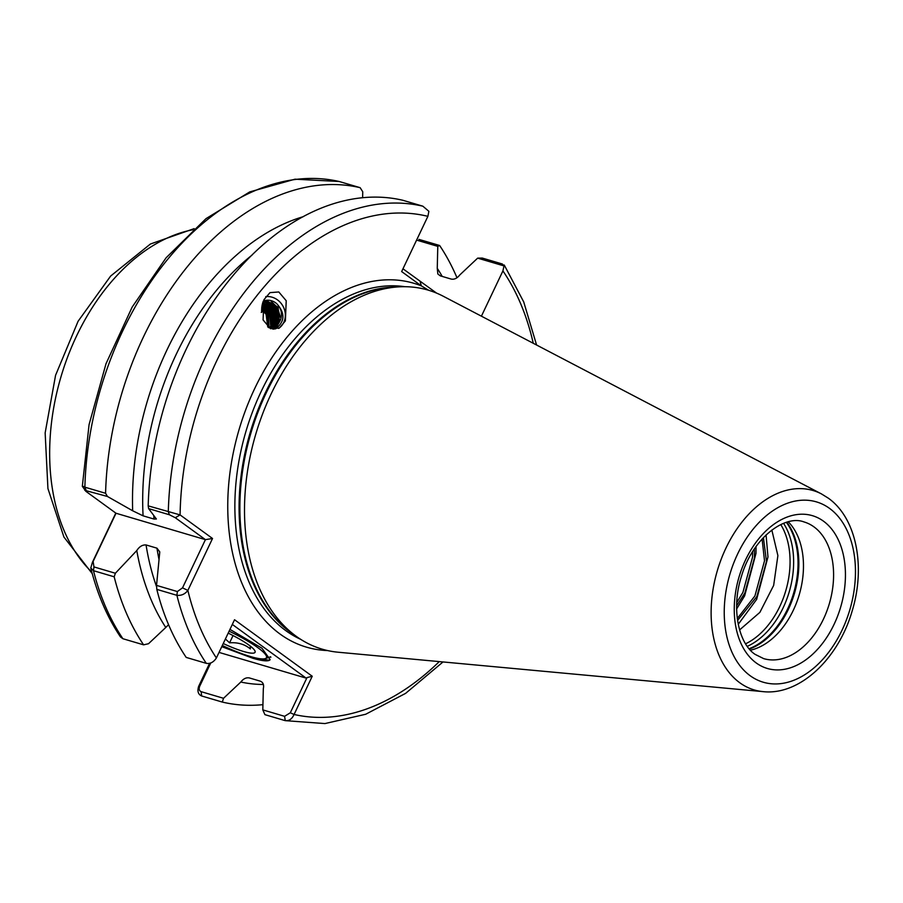 <?xml version="1.0" encoding="UTF-8"?>
<svg xmlns="http://www.w3.org/2000/svg" width="903" height="903" viewBox="0 0 903 903"><rect width="100%" height="100%" fill="white"/><g stroke="black" fill="none" stroke-linecap="round" stroke-linejoin="round"><path stroke-width="1.35" d="M265.753 296.624A17.608 15.893 -120.7 0 1 281.623 304.029A17.608 15.893 -120.7 0 1 284.084 321.694A17.608 15.893 -120.7 0 1 278.655 328.399M285.382 320.915L279.287 328.049L270.494 328.692L263.078 319.933L263.913 299.751L270.008 292.617L278.801 291.974L286.217 300.733L285.382 320.915M771.839 530.027L777.889 555.605L773.657 585.415L759.886 612.358L739.591 629.933M763.137 691.642L338.173 652.226A187.169 124.569 -73.6 0 1 296.094 636.209A187.169 124.569 -73.6 0 1 295.179 635.531A187.169 124.569 -73.6 0 1 255.707 434.377A187.169 124.569 -73.6 0 1 398.099 286.906A187.169 124.569 -73.6 0 1 443.26 296.24L821.504 493.941A103.947 69.181 -73.6 0 0 723.732 552.986A103.947 69.181 -73.6 0 0 739.76 682.747A103.947 69.181 -73.6 0 0 763.137 691.642C800.047 695.66 838.752 658.242 852.274 610.586C865.672 566.666 856.575 518.153 828.288 498.151L821.504 493.941M428.733 290.303L421.306 285.867L401.654 271.577L427.887 216.336A257.998 171.705 106.4 0 0 180.081 514.902L212.532 538.493L187.869 590.427C184.98 594.151 181.322 595.777 176.898 595.314L156.806 589.377A266.385 177.281 106.4 0 0 186.21 657.418L206.313 663.355C210.264 663.976 213.616 662.181 216.393 657.971L234.543 619.74L312.235 676.245L294.085 714.476C291.94 719.127 288.915 721.158 285.021 720.594L264.918 714.657L262.807 709.882L263.315 688.684C264.15 684.835 263.134 682.329 260.267 681.155L249.375 677.939C246.248 677.34 243.392 678.706 240.808 682.036A242.049 161.095 106.4 0 0 263.383 684.485M736.634 605.811L744.862 592.978L754.468 557.851L754.377 548.911M752.583 551.699L752.515 557.275L742.909 592.402L736.758 602.493M737.548 620.463L756.872 596.522L766.478 561.395L763.407 537.567M762.098 538.978L764.514 560.819L754.919 595.946L737.288 618.521M274.873 326.265L279.388 320.836L278.101 307.144L266.588 300.643L263.27 301.252M268.699 327.676L275.381 325.983L280.393 320.249C282.583 314.075 281.386 308.578 276.815 303.78C285.28 313.239 284.93 321.558 275.742 328.76M273.722 326.807L277.221 322.123L275.934 308.431L264.421 301.929L262.965 302.065M274.264 326.57L278.226 321.536L276.928 307.833L265.426 301.342L263.112 301.647M272.503 327.213L275.054 323.409L273.756 309.718L262.592 303.216M273.078 327.044L276.058 322.822L274.76 309.119L262.773 302.652M271.216 327.507L272.887 324.696L271.589 311.004L262.22 304.65M271.814 327.394L273.891 324.109L272.593 310.406L262.389 303.95M269.839 327.665L270.719 325.983L269.421 312.291L261.87 306.365M270.482 327.608L271.724 325.396L270.426 311.693L262.028 305.53M268.451 327.496L267.254 313.578L261.61 308.431M269.06 327.687L268.259 312.98L261.723 307.426M263.326 301.094A13.827 12.484 -120.7 0 1 276.815 303.78M261.498 311.004L262.423 311.761L261.26 312.449L262.118 311.49M267.773 326.965L266.08 314.267L261.531 309.74M261.272 658.863L268.609 660.195L270.155 659.641A50.297 8.646 25.4 0 1 252.772 658.242L240.988 653.377M402.975 268.801L436.544 293.091M477.653 258.134L482.258 258.066L502.35 264.003L503.908 265.888L477.653 258.134L459.762 274.975C457.178 278.305 454.322 279.67 451.195 279.072L440.303 275.855L437.842 274.004L437.255 268.326L437.786 246.361L416.599 240.108M240.808 682.036L223.538 698.29L222.307 702.071L201.606 695.965C198.118 694.362 197.136 691.145 198.671 686.303L209.564 663.355M427.887 216.336L428.88 211.313L422.852 206.189L402.761 200.252A266.385 177.281 106.4 0 0 148.194 505.872L180.081 514.902L175.306 517.746L169.448 514.778L148.623 508.626L148.194 505.872M533.255 343.275A257.998 171.705 106.4 0 0 502.915 270.911L481.412 316.185M156.806 589.377L156.535 585.392L159.775 551.914L156.953 548.166L146.06 544.949A235.785 156.919 106.4 0 0 156.637 586.882M252.106 255.03A235.785 156.919 106.4 0 0 143.069 515.827L153.95 519.044L156.388 518.988L148.623 508.626M136.782 550.57L115.37 573.247L114.184 576.803A266.385 177.281 106.4 0 0 143.6 644.832L148.51 643.726L165.78 627.472A242.049 161.095 106.4 0 1 136.782 550.57C139.367 546.575 142.471 544.701 146.06 544.949M362.611 197.78L362.758 191.797L360.139 187.677A266.385 177.281 106.4 0 0 105.583 493.286L107.457 496.481L132.673 510.782A242.049 161.095 106.4 0 1 303.34 216.652M114.184 576.803L93.483 570.685L90.785 567.987L92.445 562.264L115.798 513.096M120.46 636.92L122.898 638.726L143.6 644.832M84.668 486.728C81.496 486.017 81.563 486.175 84.882 487.18L105.583 493.286M360.139 187.677L339.178 181.492L295.01 179.189L249.759 191.899L206.031 218.628L166.129 257.761L132.177 307.054L106.001 363.74L89.07 424.624L82.331 486.322L85.898 491.345L116.013 513.243L205.421 539.644L175.306 517.746M168.556 624.707L165.78 627.472M143.069 515.827L132.673 510.782M222.307 702.071A266.385 177.281 106.4 0 0 262.92 704.667M456.974 277.74A266.385 177.281 106.4 0 0 439.637 245.492L437.786 246.361M442.222 276.42A242.049 161.095 106.4 0 0 437.255 268.326M418.936 239.385L439.637 245.492M536.585 345.025L523.729 301.941L504.224 264.985L502.915 270.911M443.023 661.944L405.616 693.369L365.67 714.262L324.911 723.574L285.269 720.65L284.58 716.316L290.303 712.783L307.009 677.6L306.14 678.119L232.319 624.436M788.308 521.832A71.258 47.43 -73.6 0 1 799.211 594.817A71.258 47.43 -73.6 0 1 750.416 650.194M766.071 534.903L767.979 556.948L756.646 599.378L738.225 624.323M756.025 546.541L755.98 553.415L744.648 595.833L736.634 608.949M270.155 659.641L261.938 648.207L229.96 629.391M221.766 646.661L252.772 658.242M219.034 652.406L306.14 678.119M210.749 662.971L199.789 686.066C198.671 688.865 199.123 690.739 201.166 691.687L223.538 698.29M262.807 709.882L284.58 716.316M156.535 585.392L177.36 591.544L182.53 587.853L205.421 539.644L212.532 538.493M116.013 513.243L93.122 561.452L93.946 566.915L115.37 573.247M107.457 496.481L84.814 490.34M198.671 686.303L199.789 686.066M290.303 712.783L294.085 714.476A257.998 171.705 106.4 0 0 439.276 661.606M307.009 677.6L312.235 676.245M420.076 281.251L421.306 285.867A189.686 126.239 -73.6 0 0 248.291 403.156A189.686 126.239 -73.6 0 0 280.02 634.019A189.686 126.239 -73.6 0 0 327.608 650.566M216.393 657.971A257.998 171.705 106.4 0 1 187.869 590.427L182.53 587.853M92.445 562.264L93.122 561.452M271.205 301.444L277.458 307.291L280.393 317.179M279.862 321.321L275.313 328.873M264.026 301.015L265.55 301.331M269.026 302.731L275.291 308.578L278.226 318.466M277.695 322.608L277.153 324.312M276.916 324.899L274.241 329.076M262.818 302.482L263.383 302.618M266.859 304.018L273.124 309.864L276.058 319.752M275.528 323.895L274.986 325.599M274.647 326.423L273.022 329.211M270.855 657.26L270.02 657M228.188 633.127A33.535 5.768 25.4 0 1 236.157 637.202A33.535 5.768 25.4 0 1 254.432 650.036A33.535 5.768 25.4 0 1 223.244 643.534M222.319 645.487A46.109 7.924 -154.6 0 0 265.234 658.626A46.109 7.924 -154.6 0 0 240.412 636.931A46.109 7.924 -154.6 0 0 229.114 631.174M250.21 646.04L250.379 648.918C244.724 644.257 237.794 642.225 229.588 642.812L225.4 638.997M233.042 635.543L229.588 642.812M763.678 658.626A71.258 47.43 106.4 0 0 826.685 611.545A71.258 47.43 106.4 0 0 813.964 526.878A71.258 47.43 106.4 0 0 804.031 521.945C784.312 514.281 752.097 538.831 741.374 576.611C730.956 608.633 738.654 643.636 755.134 654.382L763.678 658.626M823.502 521.189A79.645 53.006 -73.6 0 1 834.124 624.255A79.645 53.006 -73.6 0 1 756.195 662.937A79.645 53.006 -73.6 0 1 745.573 559.86A79.645 53.006 -73.6 0 1 823.502 521.189M745.573 643.794A72.296 48.119 106.4 0 0 780.768 524.575M750.133 675.704A94.002 62.555 106.4 0 0 842.104 630.057A94.002 62.555 106.4 0 0 829.575 508.412A94.002 62.555 106.4 0 0 737.593 554.058A94.002 62.555 106.4 0 0 750.133 675.704M295.179 635.531L289.919 631.615A184.833 123.011 -73.6 0 1 250.944 432.966A184.833 123.011 -73.6 0 1 391.541 287.346L398.099 286.906M293.599 634.357A184.663 122.898 -73.6 0 1 289.965 631.852A184.663 122.898 -73.6 0 1 251.057 429.636A184.663 122.898 -73.6 0 1 396.135 287.03M300.722 639.358A184.663 122.898 -73.6 0 1 285.754 630.61A184.663 122.898 -73.6 0 1 249.826 419.274A184.663 122.898 -73.6 0 1 404.826 286.702M206.313 663.355A266.385 177.281 -73.6 0 1 176.898 595.314L177.36 591.544M169.448 514.778L168.297 511.809A266.385 177.281 -73.6 0 1 422.852 206.189M159.03 559.578A235.785 156.919 -73.6 0 1 156.953 548.166M153.95 519.044A235.785 156.919 -73.6 0 1 153.803 515.624M93.946 566.915L93.483 570.685A266.385 177.281 106.4 0 0 122.898 638.726M339.438 181.571A266.385 177.281 106.4 0 0 84.882 487.18L86.033 490.148M192.892 229.757A188.625 125.54 106.4 0 0 60.952 376.878A188.625 125.54 106.4 0 0 91.835 572.084M786.829 522.239A73.606 48.988 -73.6 0 1 794.448 593.418A73.606 48.988 -73.6 0 1 749.4 649.054M783.578 523.356A73.775 49.101 -73.6 0 1 789.222 591.871A73.775 49.101 -73.6 0 1 747.278 646.345M749.106 648.704A73.775 49.101 106.4 0 0 793.624 593.169A73.775 49.101 106.4 0 0 786.4 522.374M201.606 695.965L201.166 691.687M90.785 567.987C97.321 594.23 107.243 617.246 120.539 637.021M92.275 573.698L63.921 537.037L47.927 488.557L45.15 432.898L55.568 375.298L78.098 321.265L110.651 276.047L150.417 244.013L194.134 228.64M265.234 658.626L270.663 656.786"/></g></svg>
